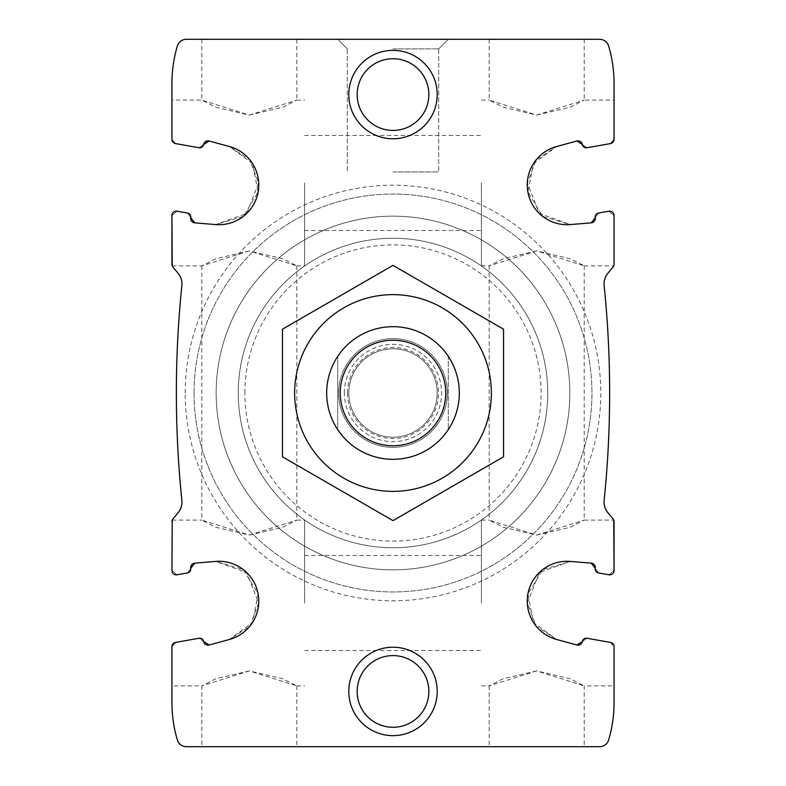 <?xml version="1.0" encoding="UTF-8"?>
<svg xmlns="http://www.w3.org/2000/svg" width="786" height="786" viewBox="0 0 786 786"><rect width="100%" height="100%" fill="white"/><g stroke="black" fill="none" stroke-linecap="round" stroke-linejoin="round"><path stroke-width="0.59" stroke-dasharray="3.93 2.95" d="M536.691 535.089L570.272 527.239L584.214 520.116L536.7 535.089L503.099 527.239L489.167 520.116L536.691 535.089M536.691 250.911L503.109 258.761L489.167 265.884L536.681 250.911L570.282 258.761L584.214 265.884L536.691 250.911M536.691 746.7L489.157 746.7L536.691 746.7M536.691 670.93L503.109 678.78L489.167 685.903L536.681 670.93L570.282 678.78L584.214 685.903L536.691 670.93M249.309 535.089L282.891 527.239L296.833 520.116L249.319 535.089L215.718 527.239L201.786 520.116L249.309 535.089M249.309 250.911L215.728 258.761L201.786 265.884L249.3 250.911L282.901 258.761L296.833 265.884L249.309 250.911M249.309 746.7L296.843 746.7L249.309 746.7M249.309 670.93L215.728 678.78L201.786 685.903L249.3 670.93L282.901 678.78L296.833 685.903L249.309 670.93M199.035 638.261L175.592 642.398A4.421 4.421 0 0 0 171.938 646.75L175.592 642.398L199.035 638.261L203.643 641.494A3.979 3.979 0 0 0 199.035 638.261L203.643 641.494A4.421 4.421 0 0 0 209.164 645.001L229.453 639.46A39.791 39.791 0 0 0 215.688 561.42L246.706 572.542L258.604 603.009L249.919 626.137L229.453 639.46L252.502 622.492L258.122 594.01L243.326 569.614L215.688 561.42L194.731 563.149A4.421 4.421 0 0 0 190.743 568.337L187.52 572.955A3.979 3.979 0 0 0 190.743 568.337L194.731 563.149L215.688 561.42L194.731 563.149M582.357 641.494L586.965 638.261A3.979 3.979 0 0 0 582.357 641.494L576.836 645.001A4.421 4.421 0 0 0 582.357 641.494L586.965 638.261L610.408 642.398L614.062 646.75A4.421 4.421 0 0 0 610.408 642.398L586.965 638.261M598.48 572.955L608.875 574.782L598.48 572.955L595.257 568.337A3.979 3.979 0 0 0 598.48 572.955L595.257 568.337A4.421 4.421 0 0 0 591.269 563.149L570.312 561.42A39.791 39.791 0 0 0 556.547 639.46L536.072 626.118L527.386 603.009L539.324 572.522L570.312 561.42L542.664 569.624L527.887 593.961L533.488 622.473L556.547 639.46L576.836 645.001M613.758 520.116L614.062 570.43L608.875 574.782A4.421 4.421 0 0 0 614.062 570.43L614.062 521.717A4.421 4.421 0 0 0 613.031 518.878L607.922 512.796A16.575 16.575 0 0 1 604.129 500.436A1050.047 1050.047 0 0 0 604.129 285.564A16.585 16.585 0 0 1 607.922 273.204L613.031 267.122A4.421 4.421 0 0 0 614.062 264.283L614.062 215.57A4.421 4.421 0 0 0 608.875 211.218L614.062 215.57L608.875 211.218L598.48 213.045L608.875 211.218M177.125 211.218L187.52 213.045L177.125 211.218L171.938 215.57L177.125 211.218A4.421 4.421 0 0 0 171.938 215.57L171.938 264.283A4.421 4.421 0 0 0 172.969 267.122L178.078 273.204A16.575 16.575 0 0 1 181.871 285.564A1050.047 1050.047 0 0 0 181.871 500.436A16.585 16.585 0 0 1 178.078 512.796L172.969 518.878A4.421 4.421 0 0 0 171.938 521.717L171.938 570.43A4.421 4.421 0 0 0 177.125 574.782L171.938 570.43L177.125 574.782L187.52 572.955L190.743 568.337M175.592 642.398L171.938 646.75L171.938 702.488A132.638 132.638 0 0 0 177.322 739.901A9.471 9.471 0 0 0 186.41 746.7L599.59 746.7A9.471 9.471 0 0 0 608.678 739.901A132.638 132.638 0 0 0 614.062 702.488L614.062 646.75L610.408 642.398M608.875 574.782L614.062 570.43M187.52 213.045L190.743 217.663A3.979 3.979 0 0 0 187.52 213.045L190.743 217.663A4.421 4.421 0 0 0 194.731 222.851L215.688 224.58A39.791 39.791 0 0 0 229.453 146.54L249.928 159.882L258.614 182.991L246.676 213.478L215.688 224.58L243.336 216.376L258.113 192.039L252.512 163.527L229.453 146.54L209.164 140.999A4.421 4.421 0 0 0 203.643 144.506L209.164 140.999L229.453 146.54L209.164 140.999M203.643 144.506L199.035 147.739A3.979 3.979 0 0 0 203.643 144.506L199.035 147.739L175.592 143.602L199.035 147.739M586.965 147.739L610.408 143.602L586.965 147.739L582.357 144.506A3.979 3.979 0 0 0 586.965 147.739L582.357 144.506A4.421 4.421 0 0 0 576.836 140.999L556.547 146.54A39.791 39.791 0 0 0 570.312 224.58L539.294 213.458L527.396 182.991L536.081 159.863L556.547 146.54L533.498 163.508L527.878 191.99L542.674 216.386L570.312 224.58L591.269 222.851A4.421 4.421 0 0 0 595.257 217.663L598.48 213.045A3.979 3.979 0 0 0 595.257 217.663L591.269 222.851L570.312 224.58L591.269 222.851M598.48 213.045L595.257 217.663M610.408 143.602L614.062 139.25L610.408 143.602A4.421 4.421 0 0 0 614.062 139.25L614.062 83.513A132.638 132.638 0 0 0 608.678 46.099A9.471 9.471 0 0 0 599.59 39.3L186.41 39.3A9.471 9.471 0 0 0 177.322 46.099A132.638 132.638 0 0 0 171.938 83.513L171.938 139.25A4.421 4.421 0 0 0 175.592 143.602L171.938 139.25L175.592 143.602M172.242 265.884L171.938 215.57M536.691 115.07L570.272 107.22L584.214 100.097L536.7 115.07L503.099 107.22L489.167 100.097L536.691 115.07M536.691 39.3L489.157 39.3L536.691 39.3M249.309 115.07L282.891 107.22L296.833 100.097L249.319 115.07L215.718 107.22L201.786 100.097L249.309 115.07M249.309 39.3L296.843 39.3L249.309 39.3M229.453 639.46L209.164 645.001L229.453 639.46M348.788 691.434A44.212 44.212 0 0 1 415.106 653.146A44.212 44.212 0 0 1 415.106 729.722A44.212 44.212 0 0 1 348.788 691.434M348.788 94.566A44.212 44.212 0 0 1 415.106 56.278A44.212 44.212 0 0 1 415.106 132.854A44.212 44.212 0 0 1 348.788 94.566M185.201 393A207.799 207.799 0 0 1 496.899 213.045A207.799 207.799 0 0 1 496.899 572.955A207.799 207.799 0 0 1 185.201 393M215.688 224.58L194.731 222.851L215.688 224.58M556.547 146.54L576.836 140.999L556.547 146.54M326.681 393A66.319 66.319 0 0 1 426.159 335.563A66.319 66.319 0 0 1 426.159 450.437A66.319 66.319 0 0 1 326.681 393A66.319 66.319 0 0 1 426.159 335.563A66.319 66.319 0 0 1 426.159 450.437A66.319 66.319 0 0 1 326.681 393A66.319 66.319 0 0 1 426.159 335.563A66.319 66.319 0 0 1 426.159 450.437A66.319 66.319 0 0 1 326.681 393A66.319 66.319 0 0 0 337.734 429.657L337.734 356.343A66.319 66.319 0 0 1 448.266 356.343L448.266 429.657A66.319 66.319 0 0 1 337.734 429.657L337.734 356.343A66.319 66.319 0 0 0 326.681 393A66.319 66.319 0 0 1 426.159 335.563A66.319 66.319 0 0 1 426.159 450.437A66.319 66.319 0 0 1 326.681 393A66.319 66.319 0 0 1 393 326.681A66.319 66.319 0 0 1 459.319 393A66.319 66.319 0 0 1 393 459.319A66.319 66.319 0 0 1 326.681 393M201.786 39.3L201.786 100.097L171.938 100.097L171.938 139.25M171.938 646.75L171.938 685.903L201.786 685.903L201.786 746.7M171.938 521.717L171.938 570.43M584.214 39.3L584.214 100.097L614.062 100.097L614.062 139.25M614.062 215.57L614.062 264.283M614.062 646.75L614.062 685.903L584.214 685.903L584.214 746.7M393 39.3L448.266 39.3L393 39.3M187.52 572.955L177.125 574.782M216.15 393A176.85 176.85 0 0 1 481.425 239.848A176.85 176.85 0 0 1 481.425 546.152A176.85 176.85 0 0 1 216.15 393A176.85 176.85 0 0 1 481.425 239.848A176.85 176.85 0 0 1 481.425 546.152A176.85 176.85 0 0 1 216.15 393A176.85 176.85 0 0 1 481.425 239.848A176.85 176.85 0 0 1 481.425 546.152A176.85 176.85 0 0 1 216.15 393A176.85 176.85 0 0 1 481.425 239.848A176.85 176.85 0 0 1 481.425 546.152A176.85 176.85 0 0 1 216.15 393M194.044 393A198.956 198.956 0 0 1 492.478 220.699A198.956 198.956 0 0 1 492.478 565.301A198.956 198.956 0 0 1 194.044 393A198.956 198.956 0 0 1 492.478 220.699A198.956 198.956 0 0 1 492.478 565.301A198.956 198.956 0 0 1 194.044 393M238.256 393A154.744 154.744 0 0 1 470.372 258.987A154.744 154.744 0 0 1 470.372 527.013A154.744 154.744 0 0 1 238.256 393A154.744 154.744 0 0 1 470.372 258.987A154.744 154.744 0 0 1 470.372 527.013A154.744 154.744 0 0 1 238.256 393M244.888 393A148.112 148.112 0 0 1 467.051 264.735A148.112 148.112 0 0 1 467.061 521.265A148.112 148.112 0 0 1 244.888 393M393 48.87L438.696 48.87L393 48.87M393 171.938L438.696 171.938L393 171.938M357.168 94.566A35.832 35.832 0 0 1 410.921 63.528A35.832 35.832 0 0 1 410.921 125.603A35.832 35.832 0 0 1 357.168 94.566A35.832 35.832 0 0 1 410.921 63.528A35.832 35.832 0 0 1 410.921 125.603A35.832 35.832 0 0 1 357.168 94.566A35.832 35.832 0 0 1 410.921 63.528A35.832 35.832 0 0 1 410.921 125.603A35.832 35.832 0 0 1 357.168 94.566M357.168 691.434A35.832 35.832 0 0 1 410.921 660.397A35.832 35.832 0 0 1 410.921 722.472A35.832 35.832 0 0 1 357.168 691.434A35.832 35.832 0 0 1 410.921 660.397A35.832 35.832 0 0 1 410.921 722.472A35.832 35.832 0 0 1 357.168 691.434A35.832 35.832 0 0 1 410.921 660.397A35.832 35.832 0 0 1 410.921 722.472A35.832 35.832 0 0 1 357.168 691.434M304.575 182.991L304.575 265.894L304.575 182.991M481.425 182.991L481.425 265.894L481.425 182.991M304.575 603.009L304.575 520.106L304.575 603.009M481.425 603.009L481.425 520.106L481.425 603.009M448.266 429.657A66.319 66.319 0 0 0 448.266 356.343L448.266 429.657M348.788 393A44.212 44.212 0 0 1 415.106 354.712A44.212 44.212 0 0 1 415.106 431.288A44.212 44.212 0 0 1 348.788 393A44.212 44.212 0 0 1 415.106 354.712A44.212 44.212 0 0 1 415.106 431.288A44.212 44.212 0 0 1 348.788 393A44.212 44.212 0 0 1 415.106 354.712A44.212 44.212 0 0 1 415.106 431.288A44.212 44.212 0 0 1 348.788 393M282.469 329.187L393 265.373L503.531 329.187L503.531 456.813L393 520.627L282.469 456.813L282.469 329.187M491.368 393A98.368 98.368 0 0 0 343.816 307.807A98.368 98.368 0 0 0 343.816 478.193A98.368 98.368 0 0 0 491.368 393M459.319 393A66.319 66.319 0 0 0 359.841 335.563A66.319 66.319 0 0 0 359.841 450.437A66.319 66.319 0 0 0 459.319 393M447.352 393A54.352 54.352 0 0 0 365.824 345.928A54.352 54.352 0 0 0 365.824 440.072A54.352 54.352 0 0 0 447.352 393A54.352 54.352 0 0 0 365.824 345.928A54.352 54.352 0 0 0 365.824 440.072A54.352 54.352 0 0 0 447.352 393M344.366 393A48.634 48.634 0 0 1 417.317 350.88A48.634 48.634 0 0 1 417.317 435.12A48.634 48.634 0 0 1 344.366 393M347.491 393A45.509 45.509 0 0 1 415.755 353.592A45.509 45.509 0 0 1 415.755 432.408A45.509 45.509 0 0 1 347.491 393M489.157 265.884L489.157 520.116M584.214 265.884L584.214 520.116M489.157 685.903L489.157 746.7M201.786 265.884L201.786 520.116M296.843 265.884L296.843 520.116M296.843 685.903L296.843 746.7M489.157 39.3L489.157 100.097M296.843 39.3L296.843 100.097M438.696 48.87L448.266 39.3L438.696 48.87L438.696 171.938L438.696 48.87M347.304 48.87L337.734 39.3L347.304 48.87L347.304 171.938L347.304 48.87M172.242 265.894L201.786 265.894M296.833 265.894L304.575 265.894M296.833 100.097L304.575 100.097M304.575 230.524L481.425 230.524M304.575 135.467L481.425 135.467M481.425 265.894L489.167 265.894M584.214 265.894L613.758 265.894M481.425 100.097L489.167 100.097M296.833 685.903L304.575 685.903M172.242 520.106L201.786 520.106M296.833 520.106L304.575 520.106M304.575 650.533L481.425 650.533M304.575 555.476L481.425 555.476M481.425 685.903L489.167 685.903M481.425 520.106L489.167 520.106M584.214 520.106L613.758 520.106"/><path stroke-width="1.18" d="M199.035 638.261L175.592 642.398L199.035 638.261A3.979 3.979 0 0 1 203.643 641.494L209.164 645.001L203.643 641.494A4.421 4.421 0 0 0 209.164 645.001L229.453 639.46A39.791 39.791 0 0 0 215.688 561.42L194.731 563.149A4.421 4.421 0 0 0 190.743 568.337A3.979 3.979 0 0 1 187.52 572.955L177.125 574.782L187.52 572.955M175.592 642.398A4.421 4.421 0 0 0 171.938 646.75L171.938 702.488A132.638 132.638 0 0 0 177.322 739.901A9.471 9.471 0 0 0 186.41 746.7L599.59 746.7A9.471 9.471 0 0 0 608.678 739.901A132.638 132.638 0 0 0 614.062 702.488L614.062 646.75A4.421 4.421 0 0 0 610.408 642.398L586.965 638.261A3.979 3.979 0 0 0 582.357 641.494A4.421 4.421 0 0 1 576.836 645.001L582.357 641.494M598.48 572.955L608.875 574.782L598.48 572.955A3.979 3.979 0 0 1 595.257 568.337L591.269 563.149L595.257 568.337A4.421 4.421 0 0 0 591.269 563.149L570.312 561.42A39.791 39.791 0 0 0 556.547 639.46L576.836 645.001M608.875 574.782A4.421 4.421 0 0 0 614.062 570.43L613.758 520.116M171.938 570.43L172.242 520.116L171.938 570.43A4.421 4.421 0 0 0 177.125 574.782M194.731 563.149L190.743 568.337M209.164 140.999L203.643 144.506A4.421 4.421 0 0 1 209.164 140.999L229.453 146.54A39.791 39.791 0 0 1 215.688 224.58L194.731 222.851L190.743 217.663A4.421 4.421 0 0 0 194.731 222.851L190.743 217.663A3.979 3.979 0 0 0 187.52 213.045L177.125 211.218A4.421 4.421 0 0 0 171.938 215.57L171.938 264.283A4.421 4.421 0 0 0 172.969 267.122L178.078 273.204A16.575 16.575 0 0 1 181.871 285.564A1050.047 1050.047 0 0 0 181.871 500.436A16.585 16.585 0 0 1 178.078 512.796L172.969 518.878A4.421 4.421 0 0 0 171.938 521.717M614.062 570.43L614.062 521.717A4.421 4.421 0 0 0 613.031 518.878L607.922 512.796A16.575 16.575 0 0 1 604.129 500.436A1050.047 1050.047 0 0 0 604.129 285.564A16.585 16.585 0 0 1 607.922 273.204L613.031 267.122A4.421 4.421 0 0 0 614.062 264.283L614.062 215.57A4.421 4.421 0 0 0 608.875 211.218L598.48 213.045A3.979 3.979 0 0 0 595.257 217.663A4.421 4.421 0 0 1 591.269 222.851L595.257 217.663M591.269 222.851L570.312 224.58A39.791 39.791 0 0 1 556.547 146.54L576.836 140.999L582.357 144.506A4.421 4.421 0 0 0 576.836 140.999L582.357 144.506A3.979 3.979 0 0 0 586.965 147.739L610.408 143.602A4.421 4.421 0 0 0 614.062 139.25L614.062 83.513A132.638 132.638 0 0 0 608.678 46.099A9.471 9.471 0 0 0 599.59 39.3L186.41 39.3A9.471 9.471 0 0 0 177.322 46.099A132.638 132.638 0 0 0 171.938 83.513L171.938 139.25A4.421 4.421 0 0 0 175.592 143.602L199.035 147.739A3.979 3.979 0 0 0 203.643 144.506M171.938 215.57L172.242 265.884M614.062 264.283L614.062 215.57M348.788 691.434A44.212 44.212 0 0 1 415.106 653.146A44.212 44.212 0 0 1 415.106 729.722A44.212 44.212 0 0 1 348.788 691.434M348.788 94.566A44.212 44.212 0 0 1 415.106 56.278A44.212 44.212 0 0 1 415.106 132.854A44.212 44.212 0 0 1 348.788 94.566M586.965 147.739L610.408 143.602M175.592 143.602L199.035 147.739M171.938 139.25L171.938 100.097M171.938 685.903L171.938 646.75M614.062 139.25L614.062 100.097M614.062 685.903L614.062 646.75M610.408 642.398L586.965 638.261M608.875 211.218L598.48 213.045M187.52 213.045L177.125 211.218M357.168 94.566A35.832 35.832 0 0 1 410.921 63.528A35.832 35.832 0 0 1 410.921 125.603A35.832 35.832 0 0 1 357.168 94.566M357.168 691.434A35.832 35.832 0 0 1 410.921 660.397A35.832 35.832 0 0 1 410.921 722.472A35.832 35.832 0 0 1 357.168 691.434M340.24 393A52.76 52.76 0 0 1 419.38 347.314A52.76 52.76 0 0 1 419.38 438.686A52.76 52.76 0 0 1 340.24 393M326.681 393A66.319 66.319 0 0 1 426.159 335.563A66.319 66.319 0 0 1 426.159 450.437A66.319 66.319 0 0 1 326.681 393M294.632 393A98.368 98.368 0 0 1 442.184 307.807A98.368 98.368 0 0 1 442.184 478.193A98.368 98.368 0 0 1 294.632 393M282.469 393L282.469 456.813L393 520.627L503.531 456.813L503.531 329.187L393 265.373L282.469 329.187L282.469 393"/></g></svg>
